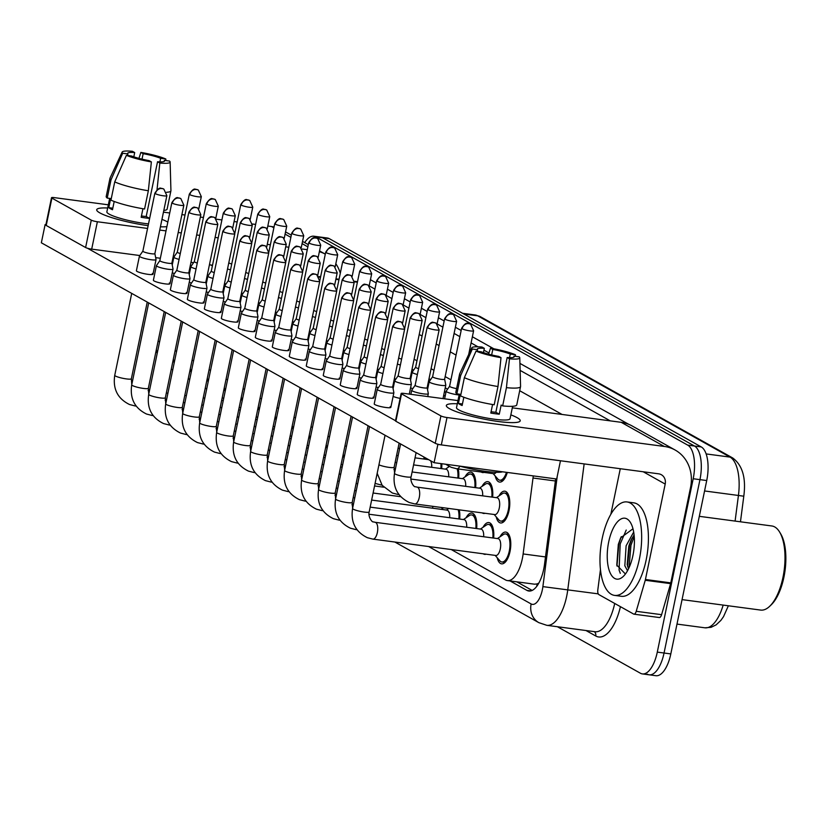 <?xml version="1.0" encoding="UTF-8"?>
<svg xmlns="http://www.w3.org/2000/svg" width="827" height="827" viewBox="0 0 827 827"><rect width="100%" height="100%" fill="white"/><g stroke="black" fill="none" stroke-linecap="round" stroke-linejoin="round"><path stroke-width="1.24" d="M424.799 457.496A16.023 6.823 97.6 0 1 424.675 459.13M441.804 463.72A16.023 6.823 97.6 0 1 441.659 468.64M448.048 467.389A16.023 6.823 97.6 0 1 448.741 466.19M458.261 468.961A16.023 6.823 97.6 0 1 458.644 478.151M465.032 476.9A16.023 6.823 97.6 0 1 470.842 472.165A16.023 6.823 97.6 0 1 475.639 487.661M482.017 486.41A16.023 6.823 97.6 0 1 487.827 481.676A16.023 6.823 97.6 0 1 492.623 497.172M499.012 495.921A16.023 6.823 97.6 0 1 504.811 491.186A16.023 6.823 97.6 0 1 509.018 510.61A16.023 6.823 97.6 0 1 500.583 522.964A16.023 6.823 97.6 0 1 496.221 516.875M442.807 507.664A16.023 6.823 97.6 0 1 442.672 509.535M459.274 509.856A16.023 6.823 97.6 0 1 459.657 519.046M466.046 517.795A16.023 6.823 97.6 0 1 471.845 513.06A16.023 6.823 97.6 0 1 476.652 528.556M483.03 527.306A16.023 6.823 97.6 0 1 488.84 522.571A16.023 6.823 97.6 0 1 493.636 538.067M500.015 536.816A16.023 6.823 97.6 0 1 505.824 532.081A16.023 6.823 97.6 0 1 510.021 551.506A16.023 6.823 97.6 0 1 501.596 563.849A16.023 6.823 97.6 0 1 497.234 557.77M538.915 582.963A28.283 12.043 97.6 0 1 536.94 583.945L537.136 584.058A9.428 4.011 -82.4 0 0 538.16 584.286M445.918 392.422L444.461 391.605M428.934 382.911L428.231 382.519M411.939 373.401L411.246 373.008M451.232 549.542L505.504 579.923A28.283 12.043 -82.4 0 0 507.437 580.585L534.531 584.193L536.94 583.945M507.437 580.585A28.283 12.043 -82.4 0 0 523.129 553.945L533.012 478.006A28.283 12.043 -82.4 0 0 533.25 475.887M484.043 472.393A16.023 6.823 97.6 0 1 482.586 472.558A16.023 6.823 97.6 0 1 481.221 472.021M507.323 472.444A16.023 6.823 97.6 0 1 499.57 482.069A16.023 6.823 97.6 0 1 495.208 475.98M485.056 513.288A16.023 6.823 97.6 0 1 483.599 513.453A16.023 6.823 97.6 0 1 482.234 512.905M486.069 554.183A16.023 6.823 97.6 0 1 484.612 554.338A16.023 6.823 97.6 0 1 483.237 553.801M304.729 242.631A28.283 12.043 97.6 0 1 313.846 236.212L320.618 237.111A28.283 12.043 97.6 0 1 322.551 237.762L694.484 446.022A28.283 12.043 97.6 0 1 699.952 479.639L664.05 653.02A28.283 12.043 97.6 0 1 649.174 674.811L655.935 675.711A28.283 12.043 97.6 0 0 670.811 653.919L706.723 480.539A28.283 12.043 97.6 0 0 701.244 446.921L329.311 238.672A28.283 12.043 97.6 0 0 327.378 238.011L320.618 237.111A28.283 12.043 97.6 0 1 322.551 237.762L694.484 446.022A28.283 12.043 97.6 0 1 699.952 479.639L664.05 653.02A28.283 12.043 97.6 0 1 649.174 674.811A28.283 12.043 97.6 0 1 647.231 674.16M313.846 236.212A28.283 12.043 97.6 0 1 315.79 236.863L687.713 445.122A28.283 12.043 97.6 0 1 693.191 478.74L657.289 652.121A28.283 12.043 97.6 0 1 642.414 673.912A28.283 12.043 97.6 0 1 640.47 673.261L557.377 626.721M510.032 580.926L526.892 590.375A28.283 12.043 -82.4 0 0 528.825 591.026A28.283 12.043 -82.4 0 0 544.517 564.386L555.641 478.874M447.583 389.145L445.236 387.832M430.598 379.624L429.017 378.745M413.614 370.114L412.032 369.235M532.154 590.437L516.792 581.826M151.072 259.73A8.487 1.282 11.7 0 0 156.034 259.585A8.487 1.282 11.7 0 0 156.034 259.492L154.866 253.6A6.13 0.92 11.7 0 1 154.866 253.631A6.13 0.92 11.7 0 1 151.279 253.734A6.13 0.92 11.7 0 1 143.371 251.656A6.13 0.92 11.7 0 1 142.864 251.139A6.13 0.92 11.7 0 1 142.885 251.088L139.453 256.06A8.487 1.282 11.7 0 0 139.422 256.143A8.487 1.282 11.7 0 0 140.125 256.846A8.487 1.282 11.7 0 0 151.072 259.73M177.35 252.049A6.13 0.92 11.7 0 0 177.319 252.101A6.13 0.92 11.7 0 0 177.826 252.617A6.13 0.92 11.7 0 0 180.286 253.548M189.321 194.159C194.945 185.651 195.865 190.613 196.288 189.352L198.315 190.055A6.13 5.469 -60.8 0 0 196.547 189.466A6.13 5.469 119.2 0 0 189.828 194.665A6.13 0.92 11.7 0 1 189.321 194.159L177.319 252.101L173.918 257.021A8.487 1.282 11.7 0 0 173.877 257.104A8.487 1.282 11.7 0 0 179.066 259.399M228.81 262.728A6.13 0.92 11.7 0 0 229.275 263.089A6.13 0.92 11.7 0 0 231.725 264.02M227.518 268.94A8.487 1.282 11.7 0 0 230.516 269.871M168.067 269.24A8.487 1.282 11.7 0 0 173.029 269.095A8.487 1.282 11.7 0 0 173.029 269.013L171.861 263.11A6.13 0.92 11.7 0 1 171.851 263.141A6.13 0.92 11.7 0 1 168.263 263.244A6.13 0.92 11.7 0 1 160.355 261.167A6.13 0.92 11.7 0 1 159.849 260.65A6.13 0.92 11.7 0 1 159.88 260.598L156.448 265.57A8.487 1.282 11.7 0 0 156.406 265.653A8.487 1.282 11.7 0 0 157.109 266.356A8.487 1.282 11.7 0 0 168.067 269.24M176.844 270.14L173.432 275.091A8.487 1.282 11.7 0 0 173.401 275.164A8.487 1.282 11.7 0 0 174.094 275.867A8.487 1.282 11.7 0 0 185.052 278.761A8.487 1.282 11.7 0 0 190.014 278.606A8.487 1.282 11.7 0 0 190.014 278.523L188.845 272.621M176.864 270.109A6.13 0.92 11.7 0 0 176.844 270.171A6.13 0.92 11.7 0 0 177.34 270.677A6.13 0.92 11.7 0 0 185.258 272.765A6.13 0.92 11.7 0 0 188.835 272.652A6.13 0.92 11.7 0 0 188.835 272.59M202.036 288.272A8.487 1.282 11.7 0 0 206.998 288.116A8.487 1.282 11.7 0 0 206.998 288.034L205.83 282.131A6.13 0.92 11.7 0 1 205.83 282.162A6.13 0.92 11.7 0 1 202.243 282.276A6.13 0.92 11.7 0 1 194.335 280.188A6.13 0.92 11.7 0 1 193.828 279.681A6.13 0.92 11.7 0 1 193.849 279.619L190.417 284.602A8.487 1.282 11.7 0 0 190.386 284.674A8.487 1.282 11.7 0 0 191.089 285.387A8.487 1.282 11.7 0 0 202.036 288.272M219.021 297.782A8.487 1.282 11.7 0 0 223.993 297.627A8.487 1.282 11.7 0 0 223.993 297.544L222.825 291.642A6.13 0.92 11.7 0 1 222.814 291.673A6.13 0.92 11.7 0 1 219.227 291.786A6.13 0.92 11.7 0 1 211.319 289.698A6.13 0.92 11.7 0 1 210.813 289.192A6.13 0.92 11.7 0 1 210.844 289.14L207.401 294.112A8.487 1.282 11.7 0 0 207.37 294.185A8.487 1.282 11.7 0 0 208.073 294.898A8.487 1.282 11.7 0 0 219.021 297.782M194.335 261.559A6.13 0.92 11.7 0 0 194.314 261.611A6.13 0.92 11.7 0 0 194.81 262.128A6.13 0.92 11.7 0 0 197.271 263.058M206.305 203.669C211.939 195.172 212.849 200.134 213.273 198.862L215.299 199.565A6.13 5.469 -60.8 0 0 213.542 198.976A6.13 5.469 119.2 0 0 206.812 204.176A6.13 0.92 11.7 0 1 206.305 203.669L194.314 261.611L190.903 266.532A8.487 1.282 11.7 0 0 190.872 266.614A8.487 1.282 11.7 0 0 196.061 268.909M211.319 271.07A6.13 0.92 11.7 0 0 211.298 271.122A6.13 0.92 11.7 0 0 211.805 271.638A6.13 0.92 11.7 0 0 214.255 272.569M223.3 213.18C228.924 204.682 229.844 209.644 230.268 208.373L232.294 209.076A6.13 5.469 -60.8 0 0 230.526 208.487A6.13 5.469 119.2 0 0 223.807 213.697A6.13 0.92 11.7 0 1 223.3 213.18L211.298 271.122L207.887 276.053A8.487 1.282 11.7 0 0 207.856 276.125A8.487 1.282 11.7 0 0 213.046 278.42M228.314 280.58A6.13 0.92 11.7 0 0 228.283 280.642A6.13 0.92 11.7 0 0 228.79 281.149A6.13 0.92 11.7 0 0 231.24 282.079M228.293 280.611L224.882 285.563A8.487 1.282 11.7 0 0 224.841 285.635A8.487 1.282 11.7 0 0 230.03 287.941M245.795 272.238A6.13 0.92 11.7 0 0 246.26 272.6A6.13 0.92 11.7 0 0 248.72 273.53M244.513 278.451A8.487 1.282 11.7 0 0 247.5 279.381M262.79 281.749A6.13 0.92 11.7 0 0 263.244 282.11A6.13 0.92 11.7 0 0 265.705 283.041M261.497 287.961A8.487 1.282 11.7 0 0 264.485 288.902M279.774 291.259A6.13 0.92 11.7 0 0 280.239 291.621A6.13 0.92 11.7 0 0 282.689 292.551M278.482 297.482A8.487 1.282 11.7 0 0 281.48 298.413M296.759 300.78A6.13 0.92 11.7 0 0 297.224 301.131A6.13 0.92 11.7 0 0 299.674 302.062M295.477 306.993A8.487 1.282 11.7 0 0 298.464 307.923M99.829 212.88A37.711 5.686 -168.3 0 1 97.731 211.485A37.711 5.686 -168.3 0 1 107.675 208.001A37.711 5.686 -168.3 0 0 96.728 209.738A37.711 5.686 -168.3 0 0 99.829 212.88A37.711 5.686 -168.3 0 0 148.147 225.657A37.711 5.686 -168.3 0 1 99.829 212.88M161.958 219.372A37.711 5.686 -168.3 0 1 167.468 221.884A37.711 5.686 -168.3 0 1 167.84 222.091A37.711 5.686 -168.3 0 0 167.468 221.884A37.711 5.686 -168.3 0 0 161.958 219.372M274.057 226.98A37.711 33.638 119.2 0 0 271.566 226.536L267.803 226.04M340.3 273.251A37.711 33.638 119.2 0 0 335.834 263.741M319.532 250.912L325.3 254.147A37.711 33.638 119.2 0 0 319.367 251.677M166.899 226.639A37.711 5.686 -168.3 0 1 160.417 226.794A37.711 5.686 -168.3 0 0 166.899 226.639M255.626 224.417L252.411 223.993M237.184 221.967L234.082 221.553M221.905 219.93L216.684 219.238M203.452 217.48L200.351 217.067M185 215.02L181.899 214.606M169.721 212.984L163.457 212.157M108.337 204.817L54.262 197.622A4.714 0.713 11.7 0 0 51.512 197.705A4.714 0.713 11.7 0 0 51.894 198.098L46.229 225.471A4.714 0.713 -168.3 0 1 45.836 225.078L51.512 197.705M91.28 220.147A4.714 0.713 11.7 0 0 97.369 221.75L91.694 249.134A4.714 0.713 -168.3 0 1 85.615 247.531L91.28 220.147L51.894 198.098M307.262 249.692L302.32 249.03M288.819 247.232L285.718 246.818M270.367 244.782L267.266 244.368M218.194 237.835L215.092 237.421M199.741 235.375L196.64 234.971M181.299 232.925L178.198 232.511M166.02 230.888L159.745 230.061M147.568 228.438L97.369 221.75M85.615 247.531L46.229 225.471M91.694 249.134L139.825 255.533M155.672 257.642L160.345 258.262M172.523 259.885L173.288 259.988M190.975 262.345L193.559 262.686M209.427 264.795L212.518 265.209M449.464 408.652A37.711 5.686 -168.3 0 1 447.366 407.256A37.711 5.686 -168.3 0 1 457.31 403.772A37.711 5.686 -168.3 0 0 446.363 405.509A37.711 5.686 -168.3 0 0 449.464 408.652A37.711 5.686 -168.3 0 0 485.408 419.382A37.711 5.686 -168.3 0 0 518.591 422.008A37.711 5.686 -168.3 0 0 517.102 417.656A37.711 5.686 -168.3 0 1 520.204 420.809A37.711 5.686 -168.3 0 1 490.308 420.281A37.711 5.686 -168.3 0 1 449.464 408.652M510.848 414.865A37.711 5.686 -168.3 0 1 517.102 417.656A37.711 5.686 -168.3 0 0 510.848 414.865M645.246 580.265A4.714 2.005 -82.4 0 0 645.432 579.489L670.8 582.87A4.714 2.005 97.6 0 1 670.604 583.645L645.246 580.265L636.221 611.308A4.714 2.005 -82.4 0 1 633.937 614.161A4.714 2.005 -82.4 0 1 633.616 614.048L598.872 594.592A4.714 2.005 -82.4 0 1 597.828 589.806L600.454 569.545M670.8 582.87L690.555 487.454A37.711 33.638 119.2 0 0 675.163 450.043A37.711 33.638 119.2 0 0 664.298 446.446L447.004 417.532L441.329 444.905L658.633 473.819A9.428 8.415 -60.8 0 1 661.342 474.719A9.428 8.415 -60.8 0 1 665.197 484.074L645.432 579.489M670.604 583.645L661.59 614.678A4.714 2.005 97.6 0 1 659.305 617.531A4.714 2.005 97.6 0 1 658.974 617.428M675.163 450.043L632.066 425.915A37.711 33.638 119.2 0 0 621.201 422.318L512.306 407.825M457.972 400.588L403.896 393.394A4.714 0.713 11.7 0 0 401.147 393.476A4.714 0.713 11.7 0 0 401.529 393.869L395.864 421.243A4.714 0.713 -168.3 0 1 395.471 420.85L401.147 393.476M441.329 444.905A4.714 0.713 -168.3 0 1 435.25 443.303L440.915 415.919L401.529 393.869M440.915 415.919A4.714 0.713 11.7 0 0 447.004 417.532M435.25 443.303L395.864 421.243M620.281 468.723L610.843 514.291M639.395 559.073A47.139 20.065 97.6 0 1 614.595 595.399A47.139 20.065 97.6 0 1 602.242 538.274A47.139 20.065 97.6 0 1 627.031 501.948A47.139 20.065 97.6 0 1 639.395 559.073M627.031 501.948L633.802 502.847A47.139 20.065 97.6 0 1 646.156 559.972A47.139 20.065 97.6 0 1 621.366 596.298L614.595 595.399M699.311 516.327L771.839 525.972A42.425 18.06 97.6 0 1 779.613 532.04A42.425 18.06 97.6 0 1 782.962 577.391A42.425 18.06 97.6 0 1 769.73 606.253A42.425 18.06 97.6 0 1 760.654 610.078L682.058 599.616M779.613 532.04L780.709 533.87A40.533 17.264 97.6 0 1 783.913 577.194A40.533 17.264 97.6 0 1 771.271 604.775L769.73 606.253M634.082 534.955L631.022 540.145L628.799 546.151L627.197 564.634L628.489 568.904M633.678 532.061L626.111 545.789L624.83 565.771L627.528 570.744M632.975 528.773L620.684 537.85L618.307 544.414L616.787 565.089L625.419 574M608.703 541.892A30.733 13.087 97.6 0 1 630.505 522.602A30.733 13.087 97.6 0 1 632.934 555.455A30.733 13.087 97.6 0 1 623.341 576.367A30.733 13.087 97.6 0 1 609.944 572.387A30.733 13.087 97.6 0 1 608.703 541.892M634.216 536.341L630.939 545.344L629.047 567.715M626.215 530.055L620.209 543.918L619.072 570.041L620.281 573.328M631.818 538.553L629.605 545.169L627.559 566.33M621.273 536.64L618.865 543.732L616.952 566.019M390.148 406.636A8.487 1.282 -168.3 0 1 390.84 407.349A8.487 1.282 -168.3 0 1 384.11 407.225A8.487 1.282 -168.3 0 1 374.92 404.61A8.487 1.282 -168.3 0 1 374.228 403.907L377.246 389.31A8.487 1.282 11.7 0 0 377.949 390.013A8.487 1.282 11.7 0 0 388.897 392.897A8.487 1.282 11.7 0 0 393.869 392.742A8.487 1.282 11.7 0 0 393.869 392.66L392.701 386.767M373.153 397.125A8.487 1.282 -168.3 0 1 373.856 397.839A8.487 1.282 -168.3 0 1 367.126 397.715A8.487 1.282 -168.3 0 1 357.936 395.099A8.487 1.282 -168.3 0 1 357.233 394.396L360.262 379.789A8.487 1.282 11.7 0 0 360.954 380.503A8.487 1.282 11.7 0 0 371.912 383.387A8.487 1.282 11.7 0 0 376.874 383.232A8.487 1.282 11.7 0 0 376.874 383.149L375.706 377.257A6.13 0.92 11.7 0 0 375.706 377.226M356.168 387.615A8.487 1.282 -168.3 0 1 356.861 388.328A8.487 1.282 -168.3 0 1 350.141 388.204A8.487 1.282 -168.3 0 1 340.951 385.589A8.487 1.282 -168.3 0 1 340.248 384.886L343.277 370.279A8.487 1.282 11.7 0 0 343.97 370.992A8.487 1.282 11.7 0 0 354.928 373.876A8.487 1.282 11.7 0 0 359.89 373.721A8.487 1.282 11.7 0 0 359.89 373.639L358.722 367.746A6.13 0.92 11.7 0 0 358.711 367.715M339.184 378.104A8.487 1.282 -168.3 0 1 339.876 378.807A8.487 1.282 -168.3 0 1 333.147 378.694A8.487 1.282 -168.3 0 1 323.957 376.078A8.487 1.282 -168.3 0 1 323.264 375.375L326.283 360.768A8.487 1.282 11.7 0 0 326.985 361.482A8.487 1.282 11.7 0 0 337.933 364.366A8.487 1.282 11.7 0 0 342.905 364.211A8.487 1.282 11.7 0 0 342.905 364.128L341.737 358.225M322.189 368.594A8.487 1.282 -168.3 0 1 322.892 369.297A8.487 1.282 -168.3 0 1 316.162 369.183A8.487 1.282 -168.3 0 1 306.972 366.568A8.487 1.282 -168.3 0 1 306.279 365.854L309.298 351.258A8.487 1.282 11.7 0 0 310.001 351.971A8.487 1.282 11.7 0 0 320.948 354.855A8.487 1.282 11.7 0 0 325.91 354.7A8.487 1.282 11.7 0 0 325.91 354.618L324.742 348.715A6.13 0.92 11.7 0 0 324.742 348.684M305.204 359.083A8.487 1.282 -168.3 0 1 305.907 359.786A8.487 1.282 -168.3 0 1 299.178 359.673A8.487 1.282 -168.3 0 1 289.988 357.057A8.487 1.282 -168.3 0 1 289.285 356.344L292.313 341.747A8.487 1.282 11.7 0 0 293.006 342.45A8.487 1.282 11.7 0 0 303.964 345.345A8.487 1.282 11.7 0 0 308.926 345.19A8.487 1.282 11.7 0 0 308.926 345.107L307.758 339.204A6.13 0.92 11.7 0 0 307.758 339.173M288.22 349.573A8.487 1.282 -168.3 0 1 288.912 350.276A8.487 1.282 -168.3 0 1 282.193 350.162A8.487 1.282 -168.3 0 1 273.003 347.547A8.487 1.282 -168.3 0 1 272.3 346.833L275.319 332.237A8.487 1.282 11.7 0 0 276.022 332.94A8.487 1.282 11.7 0 0 286.979 335.824A8.487 1.282 11.7 0 0 291.941 335.679A8.487 1.282 11.7 0 0 291.941 335.597L290.773 329.694M271.225 340.052A8.487 1.282 -168.3 0 1 271.928 340.765A8.487 1.282 -168.3 0 1 265.198 340.652A8.487 1.282 -168.3 0 1 256.008 338.036A8.487 1.282 -168.3 0 1 255.316 337.323L258.334 322.726A8.487 1.282 11.7 0 0 259.037 323.429A8.487 1.282 11.7 0 0 269.984 326.314A8.487 1.282 11.7 0 0 274.946 326.169A8.487 1.282 11.7 0 0 274.946 326.076L273.789 320.183A6.13 0.92 11.7 0 0 273.778 320.152M254.24 330.542A8.487 1.282 -168.3 0 1 254.943 331.255A8.487 1.282 -168.3 0 1 248.214 331.131A8.487 1.282 -168.3 0 1 239.024 328.515A8.487 1.282 -168.3 0 1 238.321 327.812L241.35 313.216A8.487 1.282 11.7 0 0 242.042 313.919A8.487 1.282 11.7 0 0 253 316.803A8.487 1.282 11.7 0 0 257.962 316.648A8.487 1.282 11.7 0 0 257.962 316.565L256.794 310.673A6.13 0.92 11.7 0 0 256.794 310.642M237.256 321.031A8.487 1.282 -168.3 0 1 237.949 321.744A8.487 1.282 -168.3 0 1 231.229 321.62A8.487 1.282 -168.3 0 1 222.039 319.005A8.487 1.282 -168.3 0 1 221.336 318.302L224.365 303.695A8.487 1.282 11.7 0 0 225.058 304.408A8.487 1.282 11.7 0 0 236.015 307.293A8.487 1.282 11.7 0 0 240.977 307.137A8.487 1.282 11.7 0 0 240.977 307.055L239.809 301.162M220.271 311.521A8.487 1.282 -168.3 0 1 220.964 312.224A8.487 1.282 -168.3 0 1 214.234 312.11A8.487 1.282 -168.3 0 1 205.044 309.494A8.487 1.282 -168.3 0 1 204.352 308.791L207.37 294.185M203.277 302.01A8.487 1.282 -168.3 0 1 203.98 302.713A8.487 1.282 -168.3 0 1 197.25 302.599A8.487 1.282 -168.3 0 1 188.06 299.984A8.487 1.282 -168.3 0 1 187.357 299.271L190.386 284.674M186.292 292.5A8.487 1.282 -168.3 0 1 186.995 293.203A8.487 1.282 -168.3 0 1 180.265 293.089A8.487 1.282 -168.3 0 1 171.075 290.473A8.487 1.282 -168.3 0 1 170.372 289.76L173.401 275.164M169.308 282.989A8.487 1.282 -168.3 0 1 170 283.692A8.487 1.282 -168.3 0 1 163.281 283.578A8.487 1.282 -168.3 0 1 154.08 280.963A8.487 1.282 -168.3 0 1 153.388 280.25L156.406 265.653M152.313 273.468A8.487 1.282 -168.3 0 1 153.016 274.182A8.487 1.282 -168.3 0 1 146.286 274.068A8.487 1.282 -168.3 0 1 137.096 271.452A8.487 1.282 -168.3 0 1 136.403 270.739L139.422 256.143M434.082 462.696L437.865 444.44L560.468 460.763L556.685 479.009L434.082 462.696L41.35 242.787L45.134 224.53L45.93 224.644M437.865 444.44L437.07 443.996M395.502 420.716L87.435 248.224M45.867 224.944L45.134 224.53M210.833 264.981L212.384 265.86M410.471 376.771L411.164 377.164M427.456 386.281L428.148 386.674M443.675 395.368L445.143 396.185M174.487 273.551A8.487 1.282 -168.3 0 1 172.264 272.755M191.471 283.072A8.487 1.282 -168.3 0 1 189.259 282.265M208.466 292.582A8.487 1.282 -168.3 0 1 206.243 291.776M225.451 302.093A8.487 1.282 -168.3 0 1 223.228 301.286M242.435 311.603A8.487 1.282 -168.3 0 1 240.223 310.807M225.936 284.023A8.487 1.282 -168.3 0 1 224.499 283.547M242.921 293.544A8.487 1.282 -168.3 0 1 241.484 293.058M259.905 303.054A8.487 1.282 -168.3 0 1 258.479 302.568M276.9 312.565A8.487 1.282 -168.3 0 1 275.463 312.079M293.885 322.075A8.487 1.282 -168.3 0 1 292.448 321.589M259.43 321.114A8.487 1.282 -168.3 0 1 257.207 320.318M276.414 330.624A8.487 1.282 -168.3 0 1 274.192 329.828M293.399 340.135A8.487 1.282 -168.3 0 1 291.176 339.339M310.383 349.656A8.487 1.282 -168.3 0 1 308.171 348.849M327.378 359.166A8.487 1.282 -168.3 0 1 325.156 358.36M344.363 368.677A8.487 1.282 -168.3 0 1 342.14 367.87M361.347 378.187A8.487 1.282 -168.3 0 1 359.135 377.391M378.342 387.698A8.487 1.282 -168.3 0 1 376.12 386.902M400.123 398.407A8.487 1.282 -168.3 0 1 393.104 396.412M310.869 331.586A8.487 1.282 -168.3 0 1 309.432 331.1M327.864 341.096A8.487 1.282 -168.3 0 1 326.427 340.61M344.849 350.607A8.487 1.282 -168.3 0 1 343.412 350.131M361.833 360.127A8.487 1.282 -168.3 0 1 360.396 359.642M378.818 369.638A8.487 1.282 -168.3 0 1 377.391 369.152M395.813 379.148A8.487 1.282 -168.3 0 1 394.376 378.663M412.797 388.659A8.487 1.282 -168.3 0 1 410.574 387.863M127.575 155.476L127.885 153.936A18.856 2.843 -168.3 0 1 127.658 153.336A18.856 2.843 -168.3 0 1 134.698 152.561L133.819 156.83M142.017 159.156L143.154 153.688A18.856 2.843 -168.3 0 1 160.634 158.298L159.9 161.875M114.198 201.478L112.493 209.738A27.343 4.125 -168.3 0 1 110.26 208.642A27.343 4.125 -168.3 0 1 108.771 207.649L110.663 198.532L107.231 198.077A31.106 4.693 -168.3 0 1 106.207 196.475L109.991 178.229A31.106 4.693 -168.3 0 1 110.043 178.063L122.158 152.065A24.51 3.701 -168.3 0 1 132.413 151.289L134.698 152.561M148.509 223.89A27.343 4.125 -168.3 0 1 109.133 214.121A27.343 4.125 -168.3 0 1 106.879 211.836L109.66 198.397M142.937 208.735L141.169 217.294A27.343 4.125 -168.3 0 0 149.625 218.411L151.527 209.303M164.128 161.441L164.356 160.376L169.556 161.069A24.51 3.701 -168.3 0 1 170.135 161.999L170.931 190.675A31.106 4.693 -168.3 0 1 170.91 190.841L167.137 209.097A31.106 4.693 -168.3 0 1 163.808 210.451M144.57 209.004A31.106 4.693 -168.3 0 1 110.952 200.155L114.726 181.899L126.407 155.331L131.607 156.014A18.856 2.843 -168.3 0 0 149.087 160.624L151.372 161.906L148.343 190.758L144.57 209.004M170.91 190.841A31.106 4.693 -168.3 0 1 166.599 192.278M148.343 190.758A31.106 4.693 -168.3 0 1 114.726 181.899M165.855 160.572L165.834 158.991L160.634 158.298M143.154 153.688L140.869 152.416L138.946 158.381M140.869 152.416A24.51 3.701 -168.3 0 1 165.834 158.991M170.135 161.999A24.51 3.701 -168.3 0 1 159.828 163.033L157.543 161.751L146.203 216.498A18.856 2.843 11.7 0 1 141.448 215.961M157.037 189.652L159.828 163.033M151.372 161.906A24.51 3.701 -168.3 0 1 126.407 155.331M164.356 160.376A18.856 2.843 -168.3 0 1 164.583 160.976A18.856 2.843 -168.3 0 1 157.543 161.751M127.885 153.936L122.685 153.243L111.014 179.821L107.231 198.077M111.014 179.821A31.106 4.693 -168.3 0 1 109.991 178.229M122.685 153.243A24.51 3.701 -168.3 0 1 122.158 152.065M112.803 208.187L108.771 207.649M149.625 218.411L146.203 216.498M477.21 351.258L477.53 349.707A18.856 2.843 -168.3 0 1 477.293 349.108A18.856 2.843 -168.3 0 1 484.333 348.343L483.454 352.612M491.651 354.928L492.789 349.459A18.856 2.843 -168.3 0 1 510.269 354.07L509.535 357.646M463.833 397.249L462.128 405.509A27.343 4.125 -168.3 0 1 459.895 404.424A27.343 4.125 -168.3 0 1 458.406 403.431L460.298 394.303L456.866 393.848A31.106 4.693 -168.3 0 1 455.842 392.246L459.626 374A31.106 4.693 -168.3 0 1 459.678 373.835L471.793 347.836A24.51 3.701 -168.3 0 1 482.048 347.061L484.333 348.343M512.626 406.295L510.052 418.7A27.343 4.125 -168.3 0 1 488.375 418.317A27.343 4.125 -168.3 0 1 458.768 409.892A27.343 4.125 -168.3 0 1 456.514 407.618L459.295 394.169M492.572 404.517L490.804 413.066A27.343 4.125 -168.3 0 0 499.26 414.193L501.152 405.065L502.651 405.902L506.434 387.656L509.463 358.804L507.178 357.522L495.838 412.27A18.856 2.843 11.7 0 1 491.083 411.732M502.599 471.814A32.046 4.838 -168.3 0 1 459.533 466.077M513.763 357.212L513.991 356.148L519.191 356.84A24.51 3.701 -168.3 0 1 519.769 357.771L520.565 386.447A31.106 4.693 -168.3 0 1 520.545 386.612L516.772 404.868A31.106 4.693 -168.3 0 1 502.651 405.902M494.205 404.775A31.106 4.693 -168.3 0 1 460.587 395.926L464.36 377.681L476.042 351.103L481.242 351.795A18.856 2.843 -168.3 0 0 498.722 356.396L501.007 357.678L497.978 386.529L494.205 404.775M520.545 386.612A31.106 4.693 -168.3 0 1 506.434 387.656M497.978 386.529A31.106 4.693 -168.3 0 1 464.36 377.681M515.49 356.354L515.469 354.762L510.269 354.07M492.789 349.459L490.504 348.188L488.581 354.152M490.504 348.188A24.51 3.701 -168.3 0 1 515.469 354.762M519.769 357.771A24.51 3.701 -168.3 0 1 509.463 358.804M501.007 357.678A24.51 3.701 -168.3 0 1 476.042 351.103M513.991 356.148A18.856 2.843 -168.3 0 1 514.218 356.757A18.856 2.843 -168.3 0 1 507.178 357.522M477.53 349.707L472.331 349.015L460.649 375.592L456.866 393.848M460.649 375.592A31.106 4.693 -168.3 0 1 459.626 374M472.331 349.015A24.51 3.701 -168.3 0 1 471.793 347.836M462.438 403.969L458.406 403.431M499.26 414.193L495.838 412.27M245.299 290.091A6.13 0.92 11.7 0 0 245.278 290.153A6.13 0.92 11.7 0 0 245.774 290.659A6.13 0.92 11.7 0 0 248.234 291.59M245.278 290.122L241.866 295.074A8.487 1.282 11.7 0 0 241.835 295.146A8.487 1.282 11.7 0 0 247.015 297.451M227.828 298.65A6.13 0.92 11.7 0 0 227.797 298.702A6.13 0.92 11.7 0 0 228.304 299.209A6.13 0.92 11.7 0 0 236.222 301.297A6.13 0.92 11.7 0 0 239.799 301.183A6.13 0.92 11.7 0 0 239.799 301.131M227.807 298.671L224.396 303.623A8.487 1.282 11.7 0 0 224.365 303.695M241.35 313.216A8.487 1.282 11.7 0 1 241.381 313.133L244.792 308.182A6.13 0.92 11.7 0 0 244.792 308.213A6.13 0.92 11.7 0 0 245.299 308.729A6.13 0.92 11.7 0 0 253.207 310.807A6.13 0.92 11.7 0 0 256.794 310.704L268.785 252.752L265.787 246.167A6.13 5.469 -60.8 0 0 264.02 245.578A6.13 5.469 119.2 0 0 257.29 250.777A6.13 0.92 11.7 0 0 263.937 252.669A6.13 0.92 11.7 0 0 268.785 252.752M258.334 322.726A8.487 1.282 11.7 0 1 258.365 322.644L261.787 317.692A6.13 0.92 11.7 0 0 261.777 317.723A6.13 0.92 11.7 0 0 262.283 318.24A6.13 0.92 11.7 0 0 270.191 320.318A6.13 0.92 11.7 0 0 273.778 320.214L285.78 262.262L282.772 255.677A6.13 5.469 -60.8 0 0 281.004 255.088A6.13 5.469 119.2 0 0 274.285 260.288A6.13 0.92 11.7 0 0 280.922 262.18A6.13 0.92 11.7 0 0 285.78 262.262M278.792 327.182A6.13 0.92 11.7 0 0 278.761 327.234A6.13 0.92 11.7 0 0 279.268 327.75A6.13 0.92 11.7 0 0 287.176 329.828A6.13 0.92 11.7 0 0 290.763 329.725A6.13 0.92 11.7 0 0 290.763 329.663M290.763 269.292C296.386 260.794 297.307 265.756 297.73 264.485L299.756 265.188A6.13 5.469 -60.8 0 0 297.989 264.599A6.13 5.469 119.2 0 0 291.269 269.798A6.13 0.92 11.7 0 1 290.763 269.292L278.761 327.234L275.36 332.154A8.487 1.282 11.7 0 0 275.319 332.237M257.176 312.596L258.82 304.656A8.487 1.282 11.7 0 1 258.851 304.584L262.262 299.632A6.13 0.92 11.7 0 0 262.262 299.663A6.13 0.92 11.7 0 0 262.769 300.17A6.13 0.92 11.7 0 0 265.219 301.1M258.82 304.656A8.487 1.282 11.7 0 0 264.009 306.962M274.161 322.106L275.805 314.167A8.487 1.282 11.7 0 1 275.836 314.095L279.257 309.143A6.13 0.92 11.7 0 0 279.247 309.174A6.13 0.92 11.7 0 0 279.753 309.68A6.13 0.92 11.7 0 0 282.203 310.611M275.805 314.167A8.487 1.282 11.7 0 0 280.994 316.472M296.262 318.633A6.13 0.92 11.7 0 0 296.231 318.684A6.13 0.92 11.7 0 0 296.738 319.201A6.13 0.92 11.7 0 0 299.198 320.132M296.242 318.653L292.83 323.605A8.487 1.282 11.7 0 0 292.789 323.688A8.487 1.282 11.7 0 0 297.978 325.983M308.14 341.127L309.784 333.198A8.487 1.282 11.7 0 1 309.815 333.116L313.226 328.174A6.13 0.92 11.7 0 0 313.226 328.195A6.13 0.92 11.7 0 0 313.733 328.712A6.13 0.92 11.7 0 0 316.183 329.642M309.784 333.198A8.487 1.282 11.7 0 0 314.973 335.493M313.743 310.29A6.13 0.92 11.7 0 0 314.208 310.642A6.13 0.92 11.7 0 0 316.669 311.572M312.461 316.503A8.487 1.282 11.7 0 0 315.449 317.434M330.738 319.801A6.13 0.92 11.7 0 0 331.203 320.163A6.13 0.92 11.7 0 0 333.653 321.093M329.446 326.014A8.487 1.282 11.7 0 0 332.444 326.944M347.722 329.311A6.13 0.92 11.7 0 0 348.188 329.673A6.13 0.92 11.7 0 0 350.638 330.604M346.441 335.524A8.487 1.282 11.7 0 0 349.428 336.455M295.777 336.692A6.13 0.92 11.7 0 0 295.756 336.754A6.13 0.92 11.7 0 0 296.252 337.261A6.13 0.92 11.7 0 0 304.171 339.349A6.13 0.92 11.7 0 0 307.758 339.235L319.749 281.294L316.751 274.698A6.13 5.469 -60.8 0 0 314.984 274.119A6.13 5.469 119.2 0 0 308.254 279.319A6.13 0.92 11.7 0 0 314.891 281.201A6.13 0.92 11.7 0 0 319.749 281.294M308.254 279.319A6.13 0.92 11.7 0 1 307.747 278.802L295.756 336.754L292.344 341.675A8.487 1.282 11.7 0 0 292.313 341.747M312.761 346.203A6.13 0.92 11.7 0 0 312.74 346.265A6.13 0.92 11.7 0 0 313.247 346.771A6.13 0.92 11.7 0 0 321.155 348.86A6.13 0.92 11.7 0 0 324.742 348.746L336.744 290.804L333.736 284.209A6.13 5.469 -60.8 0 0 331.968 283.63A6.13 5.469 119.2 0 0 325.249 288.83A6.13 0.92 11.7 0 0 331.885 290.711A6.13 0.92 11.7 0 0 336.744 290.804M432.738 506.32A8.487 3.608 97.6 0 1 432.707 508.202M441.99 507.551A14.142 6.016 97.6 0 1 441.876 509.422M325.249 288.83A6.13 0.92 11.7 0 1 324.742 288.313L312.74 346.265L309.329 351.186A8.487 1.282 11.7 0 0 309.298 351.258M329.756 355.713A6.13 0.92 11.7 0 0 329.725 355.775A6.13 0.92 11.7 0 0 330.231 356.282A6.13 0.92 11.7 0 0 338.14 358.37A6.13 0.92 11.7 0 0 341.727 358.256A6.13 0.92 11.7 0 0 341.727 358.194M371.633 500.077L447.097 510.125A8.487 3.608 97.6 0 1 449.692 517.712M458.179 509.711A14.142 6.016 97.6 0 1 458.861 518.932M341.727 297.823C347.35 289.326 348.27 294.288 348.694 293.016L350.72 293.719A6.13 5.469 -60.8 0 0 348.953 293.14A6.13 5.469 119.2 0 0 342.233 298.34A6.13 0.92 11.7 0 1 341.727 297.823L329.725 355.775L326.324 360.696A8.487 1.282 11.7 0 0 326.283 360.768M346.74 365.234A6.13 0.92 11.7 0 0 346.72 365.286A6.13 0.92 11.7 0 0 347.216 365.792A6.13 0.92 11.7 0 0 355.134 367.881A6.13 0.92 11.7 0 0 358.711 367.767L370.713 309.825L367.705 303.24A6.13 5.469 -60.8 0 0 365.947 302.651A6.13 5.469 119.2 0 0 359.218 307.851A6.13 0.92 11.7 0 0 365.854 309.743A6.13 0.92 11.7 0 0 370.713 309.825M370.176 507.137L464.092 519.635A8.487 3.608 97.6 0 1 466.676 527.233M463.44 519.542L469.374 515.552A14.142 6.016 97.6 0 1 471.597 514.921A14.142 6.016 97.6 0 1 475.845 528.453M359.218 307.851A6.13 0.92 11.7 0 1 358.711 307.344L346.72 365.286L343.308 370.207A8.487 1.282 11.7 0 0 343.277 370.279M363.725 374.745A6.13 0.92 11.7 0 0 363.704 374.796A6.13 0.92 11.7 0 0 364.211 375.313A6.13 0.92 11.7 0 0 372.119 377.391A6.13 0.92 11.7 0 0 375.706 377.277L387.708 319.336L384.7 312.751A6.13 5.469 -60.8 0 0 382.932 312.161A6.13 5.469 119.2 0 0 376.202 317.361A6.13 0.92 11.7 0 0 382.849 319.253A6.13 0.92 11.7 0 0 387.708 319.336M368.945 514.218L481.076 529.146A8.487 3.608 97.6 0 1 483.671 536.744M480.425 529.063L486.359 525.062A14.142 6.016 97.6 0 1 488.592 524.442A14.142 6.016 97.6 0 1 492.84 537.963M376.202 317.361A6.13 0.92 11.7 0 1 375.706 316.855L363.704 374.796L360.293 379.717A8.487 1.282 11.7 0 0 360.262 379.789M374.858 522.282A8.487 3.608 97.6 0 1 375.127 522.292L498.061 538.656A8.487 3.608 97.6 0 1 500.294 548.942A8.487 3.608 97.6 0 1 495.828 555.475L372.884 539.111L367.395 537.705C355.476 531.875 350.534 522.126 352.571 508.481A8.487 1.282 11.7 0 0 353.263 509.194A8.487 1.282 11.7 0 0 353.491 509.308A8.487 1.282 11.7 0 0 362.712 511.851A8.487 1.282 11.7 0 0 369.183 511.923L385.062 435.24M497.409 538.573L503.343 534.573A14.142 6.016 97.6 0 1 505.576 533.953A14.142 6.016 97.6 0 1 509.287 551.092A14.142 6.016 97.6 0 1 501.844 561.988A14.142 6.016 97.6 0 1 499.859 560.799L495.177 555.393M380.709 384.255A6.13 0.92 11.7 0 0 380.689 384.307A6.13 0.92 11.7 0 0 381.195 384.824A6.13 0.92 11.7 0 0 389.103 386.902A6.13 0.92 11.7 0 0 392.691 386.798A6.13 0.92 11.7 0 0 392.691 386.736M392.691 326.365C398.314 317.857 399.234 322.819 399.658 321.558L401.684 322.261A6.13 5.469 -60.8 0 0 399.917 321.672A6.13 5.469 119.2 0 0 393.197 326.872A6.13 0.92 11.7 0 1 392.691 326.365L380.689 384.307L377.277 389.228A8.487 1.282 11.7 0 0 377.246 389.31M325.125 350.638L326.768 342.709A8.487 1.282 11.7 0 1 326.799 342.626L330.221 337.685A6.13 0.92 11.7 0 0 330.211 337.705A6.13 0.92 11.7 0 0 330.717 338.222A6.13 0.92 11.7 0 0 333.167 339.153M326.768 342.709A8.487 1.282 11.7 0 0 331.958 345.004M424.003 457.042A14.142 6.016 97.6 0 1 423.879 459.016M347.226 347.164A6.13 0.92 11.7 0 0 347.195 347.226A6.13 0.92 11.7 0 0 347.702 347.733A6.13 0.92 11.7 0 0 350.162 348.663M430.495 460.68A8.487 3.608 97.6 0 1 431.694 467.317M347.206 347.195L343.794 352.147A8.487 1.282 11.7 0 0 343.753 352.219A8.487 1.282 11.7 0 0 348.942 354.525M440.936 463.606A14.142 6.016 97.6 0 1 440.863 468.537M359.104 369.659L360.748 361.73A8.487 1.282 11.7 0 1 360.779 361.657L364.19 356.706A6.13 0.92 11.7 0 0 364.19 356.737A6.13 0.92 11.7 0 0 364.686 357.243A6.13 0.92 11.7 0 0 367.147 358.174M413.583 464.898L446.094 469.229A8.487 3.608 97.6 0 1 448.679 476.828M360.748 361.73A8.487 1.282 11.7 0 0 365.937 364.035M457.166 468.816A14.142 6.016 97.6 0 1 457.848 478.047M376.089 379.18L377.732 371.24A8.487 1.282 11.7 0 1 377.763 371.168L381.175 366.216A6.13 0.92 11.7 0 0 381.175 366.247A6.13 0.92 11.7 0 0 381.681 366.754A6.13 0.92 11.7 0 0 384.131 367.684M412.115 471.959L463.079 478.74A8.487 3.608 97.6 0 1 465.673 486.338M377.732 371.24A8.487 1.282 11.7 0 0 382.922 373.546M462.427 478.657L468.361 474.657A14.142 6.016 97.6 0 1 470.594 474.036A14.142 6.016 97.6 0 1 474.843 487.558M398.169 375.727L394.748 380.678A8.487 1.282 11.7 0 0 394.717 380.751A8.487 1.282 11.7 0 0 406.367 384.348A8.487 1.282 11.7 0 0 411.339 384.193A8.487 1.282 11.7 0 0 411.339 384.11L410.171 378.218M398.19 375.706A6.13 0.92 11.7 0 0 398.159 375.758A6.13 0.92 11.7 0 0 398.666 376.264A6.13 0.92 11.7 0 0 406.574 378.352A6.13 0.92 11.7 0 0 410.161 378.239A6.13 0.92 11.7 0 0 410.161 378.187M410.885 479.05L480.063 488.25A8.487 3.608 97.6 0 1 482.658 495.849M479.412 488.168L485.346 484.167A14.142 6.016 97.6 0 1 487.579 483.547A14.142 6.016 97.6 0 1 491.827 497.068M416.808 487.103A8.487 3.608 97.6 0 1 417.066 487.124L497.058 497.761A8.487 3.608 97.6 0 1 499.281 508.047A8.487 3.608 97.6 0 1 494.815 514.58L414.834 503.943L409.334 502.527C397.425 496.696 392.484 486.958 394.51 473.302A8.487 1.282 11.7 0 0 395.43 474.14A8.487 1.282 11.7 0 0 406.16 476.9A8.487 1.282 11.7 0 0 411.122 476.745L416.115 452.638M423.362 393.859A8.487 1.282 11.7 0 0 428.324 393.704A8.487 1.282 11.7 0 0 428.324 393.621L427.156 387.729A6.13 0.92 11.7 0 1 427.145 387.76A6.13 0.92 11.7 0 1 423.569 387.863A6.13 0.92 11.7 0 1 415.65 385.785A6.13 0.92 11.7 0 1 415.144 385.268A6.13 0.92 11.7 0 1 415.175 385.217L411.743 390.189A8.487 1.282 11.7 0 0 411.712 390.272A8.487 1.282 11.7 0 0 423.362 393.859M496.396 497.678L502.34 493.678A14.142 6.016 97.6 0 1 504.563 493.057A14.142 6.016 97.6 0 1 508.274 510.197A14.142 6.016 97.6 0 1 500.831 521.093A14.142 6.016 97.6 0 1 498.846 519.914L494.164 514.497M364.707 338.822A6.13 0.92 11.7 0 0 365.172 339.184A6.13 0.92 11.7 0 0 367.633 340.114M363.425 345.035A8.487 1.282 11.7 0 0 366.413 345.965M381.702 348.332A6.13 0.92 11.7 0 0 382.157 348.694A6.13 0.92 11.7 0 0 384.617 349.625M380.41 354.545A8.487 1.282 11.7 0 0 383.408 355.476M398.686 357.843A6.13 0.92 11.7 0 0 399.152 358.205A6.13 0.92 11.7 0 0 401.602 359.135M397.394 364.066A8.487 1.282 11.7 0 0 400.392 364.996M415.661 367.147A6.13 0.92 11.7 0 0 415.63 367.209A6.13 0.92 11.7 0 0 416.136 367.715A6.13 0.92 11.7 0 0 418.586 368.646M427.631 309.257C433.255 300.759 434.175 305.721 434.599 304.45L436.625 305.153A6.13 5.469 -60.8 0 0 434.857 304.574A6.13 5.469 119.2 0 0 428.138 309.774A6.13 0.92 11.7 0 1 427.631 309.257L415.63 367.209L412.228 372.129A8.487 1.282 11.7 0 0 412.187 372.202A8.487 1.282 11.7 0 0 417.377 374.507M432.645 376.667A6.13 0.92 11.7 0 0 432.624 376.719L429.213 381.64A8.487 1.282 11.7 0 0 429.182 381.712A8.487 1.282 11.7 0 0 440.832 385.31A8.487 1.282 11.7 0 0 445.794 385.155A8.487 1.282 11.7 0 0 445.794 385.072L444.626 379.18A6.13 0.92 11.7 0 0 444.616 379.148M445.122 319.284A6.13 0.92 11.7 0 1 444.616 318.777L432.624 376.719A6.13 0.92 11.7 0 0 433.121 377.226A6.13 0.92 11.7 0 0 441.039 379.314A6.13 0.92 11.7 0 0 444.616 379.2L456.618 321.258L453.609 314.673A6.13 5.469 -60.8 0 0 451.852 314.084A6.13 5.469 119.2 0 0 445.122 319.284A6.13 0.92 11.7 0 0 451.759 321.176A6.13 0.92 11.7 0 0 456.618 321.258M496.19 472.279A8.487 3.608 97.6 0 1 493.802 473.695L456.773 468.764L451.273 467.358L445.67 464.236M449.63 386.178A6.13 0.92 11.7 0 0 449.609 386.23L446.198 391.15A8.487 1.282 11.7 0 0 446.166 391.223A8.487 1.282 11.7 0 0 457.817 394.82A8.487 1.282 11.7 0 0 459.13 394.975M506.475 472.331A14.142 6.016 97.6 0 1 499.818 480.198A14.142 6.016 97.6 0 1 497.833 479.019L493.15 473.602M461.611 328.288C467.234 319.78 468.144 324.742 468.578 323.481L470.604 324.184A6.13 5.469 -60.8 0 0 468.837 323.595A6.13 5.469 119.2 0 0 462.107 328.795A6.13 0.92 11.7 0 1 461.611 328.288L449.609 386.23A6.13 0.92 11.7 0 0 450.115 386.747A6.13 0.92 11.7 0 0 456.597 388.607M537.136 584.058A28.283 25.234 119.2 0 0 536.744 586.364M555.372 480.983L533.012 478.006M545.489 556.922L523.129 553.945M463.823 313.981L477.737 315.831A9.428 8.415 -60.8 0 1 480.456 316.731L732.753 458.003A9.428 8.415 119.2 0 0 730.034 457.104L477.737 315.831A37.711 16.054 -82.4 0 0 475.153 314.963L480.456 316.731M732.753 458.003C742.512 465.291 746.192 478.027 743.793 496.21L738.428 495.466A37.711 16.054 -82.4 0 0 730.034 457.104L706.134 453.92M735.1 521.082L738.428 495.466L704.563 490.959M728.37 605.777L723.542 616.611L720.865 620.405L716.161 624.84L711.075 627.321L704.914 627.807A37.711 16.054 -82.4 0 0 723.17 605.085M670.811 653.919L657.289 652.121M329.311 238.672L315.79 236.863M701.244 446.921L687.713 445.122M706.723 480.539L693.191 478.74M428.582 546.523L531.13 603.948A18.856 8.032 -82.4 0 0 542.336 589.858A18.856 8.032 -82.4 0 0 542.884 586.622L557.212 476.476M584.141 463.906L567.767 589.806A37.711 16.054 97.6 0 1 566.681 596.267A37.711 16.054 97.6 0 1 546.843 625.326L595.037 631.735A37.711 16.054 -82.4 0 0 614.709 603.462M598.231 593.858L542.884 586.622M620.436 606.667A42.425 18.06 97.6 0 1 595.74 635.984L586.002 630.536M370.444 279.691L376.213 282.927M387.429 289.202L393.197 292.438M404.413 298.712L410.192 301.948M421.408 308.223L427.177 311.459M438.393 317.733L444.161 320.969M455.377 327.254L461.156 330.48M472.362 336.765L493.822 348.777M519.925 363.394L628.696 424.292M319.139 277.117L320.504 277.303M335.855 279.34L338.956 279.753M354.287 281.8L357.409 282.214M419.227 334.47L422.08 336.072M436.211 343.991L439.065 345.583M450.281 351.868L456.059 355.093M519.697 390.726L562.04 414.441M610.233 420.85L520.121 370.393M488.974 352.953L483.96 350.152M477.975 346.802L471.09 342.936M459.874 336.661L454.095 333.426M442.89 327.151L437.194 323.967M425.895 317.64L420.209 314.446M408.91 308.13L403.214 304.936M391.926 298.609L386.23 295.425M374.931 289.099L369.245 285.915M450.932 379.81L445.164 376.585M433.948 370.3L431.094 368.708M416.963 360.789L414.11 359.197M595.74 635.984A4.714 4.207 119.2 0 0 594.303 631.642M394.872 542.036L538.832 622.648A18.856 16.819 -60.8 0 1 531.13 603.948M530.872 590.902L526.892 590.375M155.373 193.704A6.13 5.469 119.2 0 1 162.092 188.504A6.13 5.469 -60.8 0 1 163.86 189.094L161.834 188.391C161.41 189.652 160.49 184.7 154.866 193.198A6.13 0.92 11.7 0 0 155.373 193.704A6.13 0.92 11.7 0 0 162.009 195.596A6.13 0.92 11.7 0 0 166.868 195.679L154.866 253.631M135.948 405.819A8.487 3.608 97.6 0 1 135.059 405.943L129.57 404.537C117.651 398.707 112.71 388.959 114.746 375.313A8.487 1.282 11.7 0 0 115.439 376.027A8.487 1.282 11.7 0 0 115.666 376.14A8.487 1.282 11.7 0 0 124.887 378.683A8.487 1.282 11.7 0 0 131.359 378.756L147.237 302.072M189.828 194.665A6.13 0.92 11.7 0 0 196.464 196.557A6.13 0.92 11.7 0 0 201.323 196.64L198.811 208.797M158.091 341.2A8.487 1.282 11.7 0 0 159.601 341.768M241.277 205.137A6.13 5.469 119.2 0 1 247.997 199.938A6.13 5.469 -60.8 0 1 249.764 200.527L247.738 199.824C247.314 201.085 246.394 196.123 240.771 204.631A6.13 0.92 11.7 0 0 241.277 205.137A6.13 0.92 11.7 0 0 247.914 207.029A6.13 0.92 11.7 0 0 252.773 207.112L250.25 219.269M172.357 203.215A6.13 5.469 119.2 0 1 179.077 198.015A6.13 5.469 -60.8 0 1 180.844 198.604L178.818 197.901C178.394 199.173 177.474 194.211 171.851 202.708A6.13 0.92 11.7 0 0 172.357 203.215A6.13 0.92 11.7 0 0 178.994 205.106A6.13 0.92 11.7 0 0 183.852 205.189L171.851 263.141M152.933 415.33A8.487 3.608 97.6 0 1 152.054 415.464L146.555 414.048C134.646 408.218 129.705 398.48 131.731 384.824A8.487 1.282 11.7 0 0 132.423 385.537A8.487 1.282 11.7 0 0 132.651 385.651A8.487 1.282 11.7 0 0 141.872 388.194A8.487 1.282 11.7 0 0 148.343 388.266L164.222 311.593M189.342 212.735A6.13 5.469 119.2 0 1 196.071 207.536A6.13 5.469 -60.8 0 1 197.829 208.115L195.803 207.412C195.379 208.683 194.459 203.721 188.835 212.219A6.13 0.92 11.7 0 0 189.342 212.735A6.13 0.92 11.7 0 0 195.978 214.617A6.13 0.92 11.7 0 0 200.837 214.71L188.835 272.652M169.917 424.84A8.487 3.608 97.6 0 1 169.039 424.975L163.539 423.558C151.63 417.728 146.689 407.99 148.715 394.345A8.487 1.282 11.7 0 0 149.418 395.048A8.487 1.282 11.7 0 0 149.646 395.172A8.487 1.282 11.7 0 0 158.867 397.704A8.487 1.282 11.7 0 0 165.338 397.777L181.216 321.103M206.336 222.246A6.13 5.469 119.2 0 1 213.056 217.046A6.13 5.469 -60.8 0 1 214.824 217.625L212.797 216.922C212.374 218.194 211.454 213.232 205.83 221.729A6.13 0.92 11.7 0 0 206.336 222.246A6.13 0.92 11.7 0 0 212.973 224.127A6.13 0.92 11.7 0 0 217.832 224.22L205.83 282.162M186.902 434.361A8.487 3.608 97.6 0 1 186.023 434.485L180.534 433.069C168.615 427.239 163.674 417.501 165.71 403.855A8.487 1.282 11.7 0 0 166.403 404.558A8.487 1.282 11.7 0 0 166.63 404.682A8.487 1.282 11.7 0 0 175.851 407.215A8.487 1.282 11.7 0 0 182.322 407.297L198.201 330.614M223.321 231.756A6.13 5.469 119.2 0 1 230.04 226.557A6.13 5.469 -60.8 0 1 231.808 227.136L229.782 226.433C229.358 227.704 228.438 222.742 222.814 231.24A6.13 0.92 11.7 0 0 223.321 231.756A6.13 0.92 11.7 0 0 229.958 233.648A6.13 0.92 11.7 0 0 234.816 233.731L222.814 291.673M203.897 443.872A8.487 3.608 97.6 0 1 203.008 443.996L197.519 442.59C185.61 436.749 180.658 427.011 182.695 413.366A8.487 1.282 11.7 0 0 183.387 414.069A8.487 1.282 11.7 0 0 183.615 414.193A8.487 1.282 11.7 0 0 192.836 416.725A8.487 1.282 11.7 0 0 199.307 416.808L215.185 340.124M206.812 204.176A6.13 0.92 11.7 0 0 213.449 206.068A6.13 0.92 11.7 0 0 218.307 206.15L215.795 218.307M175.086 350.71A8.487 1.282 11.7 0 0 176.596 351.279M223.807 213.697A6.13 0.92 11.7 0 0 230.444 215.578A6.13 0.92 11.7 0 0 235.302 215.661L232.78 227.818M192.071 360.221A8.487 1.282 11.7 0 0 193.58 360.789M240.791 223.207A6.13 5.469 119.2 0 1 247.511 218.008A6.13 5.469 -60.8 0 1 249.278 218.586L247.252 217.883C246.828 219.155 245.908 214.193 240.285 222.69A6.13 0.92 11.7 0 0 240.791 223.207A6.13 0.92 11.7 0 0 247.428 225.089A6.13 0.92 11.7 0 0 252.287 225.182L249.764 237.328M209.055 369.731A8.487 1.282 11.7 0 0 210.565 370.3M258.262 214.648A6.13 5.469 119.2 0 1 264.981 209.448A6.13 5.469 -60.8 0 1 266.749 210.037L264.723 209.334C264.299 210.606 263.379 205.644 257.755 214.141A6.13 0.92 11.7 0 0 258.262 214.648A6.13 0.92 11.7 0 0 264.898 216.54A6.13 0.92 11.7 0 0 269.757 216.622L267.245 228.779M275.246 224.169A6.13 5.469 119.2 0 1 281.976 218.969A6.13 5.469 -60.8 0 1 283.733 219.548L281.707 218.845C281.283 220.116 280.363 215.154 274.74 223.652A6.13 0.92 11.7 0 0 275.246 224.169A6.13 0.92 11.7 0 0 281.883 226.05A6.13 0.92 11.7 0 0 286.742 226.143L284.23 238.29M292.231 233.679A6.13 5.469 119.2 0 1 298.96 228.479A6.13 5.469 -60.8 0 1 300.728 229.058L298.702 228.355C298.278 229.627 297.358 224.665 291.735 233.162A6.13 0.92 11.7 0 0 292.231 233.679A6.13 0.92 11.7 0 0 298.878 235.561A6.13 0.92 11.7 0 0 303.736 235.654L301.214 247.8M309.226 243.19A6.13 5.469 119.2 0 1 315.945 237.99A6.13 5.469 -60.8 0 1 317.713 238.569L315.687 237.866C315.263 239.137 314.343 234.175 308.719 242.673A6.13 0.92 11.7 0 0 309.226 243.19A6.13 0.92 11.7 0 0 315.862 245.081A6.13 0.92 11.7 0 0 320.721 245.164L318.199 257.311M307.851 246.859L302.082 243.624M290.866 237.349L285.088 234.113M273.882 227.838L271.566 226.536M664.298 446.446L621.201 422.318M665.197 484.074L643.23 471.772M636.221 611.308L661.59 614.678M257.776 232.718A6.13 5.469 119.2 0 1 264.506 227.518A6.13 5.469 -60.8 0 1 266.263 228.097L264.237 227.394C263.813 228.665 262.893 223.703 257.269 232.201A6.13 0.92 11.7 0 0 257.776 232.718A6.13 0.92 11.7 0 0 264.413 234.61A6.13 0.92 11.7 0 0 269.271 234.692L266.759 246.839M226.04 379.242A8.487 1.282 11.7 0 0 227.559 379.81M240.306 241.267A6.13 5.469 119.2 0 1 247.035 236.067A6.13 5.469 -60.8 0 1 248.793 236.656L246.766 235.943C246.343 237.215 245.423 232.253 239.799 240.76A6.13 0.92 11.7 0 0 240.306 241.267A6.13 0.92 11.7 0 0 246.942 243.159A6.13 0.92 11.7 0 0 251.801 243.241L239.799 301.183M220.881 453.382A8.487 3.608 97.6 0 1 220.003 453.506L214.503 452.1C202.594 446.26 197.653 436.522 199.679 422.876A8.487 1.282 11.7 0 0 200.382 423.579A8.487 1.282 11.7 0 0 200.599 423.703A8.487 1.282 11.7 0 0 209.82 426.246A8.487 1.282 11.7 0 0 216.292 426.318L232.18 349.635M265.787 246.167L263.761 245.464C263.327 246.725 262.417 241.763 256.794 250.271A6.13 0.92 11.7 0 0 257.29 250.777M237.866 462.893A8.487 3.608 97.6 0 1 236.987 463.017L231.498 461.611C219.579 455.78 214.638 446.032 216.664 432.387A8.487 1.282 11.7 0 0 217.367 433.1A8.487 1.282 11.7 0 0 217.594 433.214A8.487 1.282 11.7 0 0 226.815 435.757A8.487 1.282 11.7 0 0 233.286 435.829L249.165 359.145M282.772 255.677L280.746 254.974C280.322 256.236 279.402 251.274 273.778 259.781A6.13 0.92 11.7 0 0 274.285 260.288M254.861 472.403A8.487 3.608 97.6 0 1 253.972 472.527L248.482 471.121C236.563 465.291 231.622 455.543 233.659 441.897A8.487 1.282 11.7 0 0 234.351 442.61A8.487 1.282 11.7 0 0 234.579 442.724A8.487 1.282 11.7 0 0 243.8 445.267A8.487 1.282 11.7 0 0 250.271 445.339L266.149 368.656M271.845 481.914A8.487 3.608 97.6 0 1 270.967 482.048L265.467 480.632C253.558 474.801 248.617 465.063 250.643 451.408A8.487 1.282 11.7 0 0 251.346 452.121A8.487 1.282 11.7 0 0 251.563 452.235A8.487 1.282 11.7 0 0 260.784 454.778A8.487 1.282 11.7 0 0 267.255 454.85L283.134 378.177M291.269 269.798A6.13 0.92 11.7 0 0 297.906 271.69A6.13 0.92 11.7 0 0 302.765 271.773L290.763 329.725M274.76 242.228A6.13 5.469 119.2 0 1 281.49 237.029A6.13 5.469 -60.8 0 1 283.258 237.618L281.232 236.904C280.798 238.176 279.888 233.214 274.264 241.711A6.13 0.92 11.7 0 0 274.76 242.228A6.13 0.92 11.7 0 0 281.407 244.12A6.13 0.92 11.7 0 0 286.256 244.203L283.744 256.349M243.035 388.752A8.487 1.282 11.7 0 0 244.544 389.331M291.755 251.739A6.13 5.469 119.2 0 1 298.475 246.539A6.13 5.469 -60.8 0 1 300.242 247.128L298.216 246.425C297.792 247.686 296.872 242.725 291.249 251.232A6.13 0.92 11.7 0 0 291.755 251.739A6.13 0.92 11.7 0 0 298.392 253.631A6.13 0.92 11.7 0 0 303.251 253.713L300.728 265.86M260.019 398.263A8.487 1.282 11.7 0 0 261.528 398.841M308.74 261.249A6.13 5.469 119.2 0 1 315.459 256.05A6.13 5.469 -60.8 0 1 317.227 256.639L315.201 255.936C314.777 257.197 313.857 252.235 308.233 260.743A6.13 0.92 11.7 0 0 308.74 261.249A6.13 0.92 11.7 0 0 315.376 263.141A6.13 0.92 11.7 0 0 320.235 263.224L317.723 275.381M277.004 407.783A8.487 1.282 11.7 0 0 278.513 408.352M325.724 270.76A6.13 5.469 119.2 0 1 332.454 265.56A6.13 5.469 -60.8 0 1 334.222 266.149L332.196 265.446C331.761 266.718 330.852 261.756 325.228 270.253A6.13 0.92 11.7 0 0 325.724 270.76A6.13 0.92 11.7 0 0 332.361 272.652A6.13 0.92 11.7 0 0 337.22 272.734L334.708 284.891M293.998 417.294A8.487 1.282 11.7 0 0 295.508 417.862M326.21 252.7A6.13 5.469 119.2 0 1 332.94 247.5A6.13 5.469 -60.8 0 1 334.697 248.09L332.671 247.376C332.247 248.648 331.327 243.686 325.704 252.194A6.13 0.92 11.7 0 0 326.21 252.7A6.13 0.92 11.7 0 0 332.847 254.592A6.13 0.92 11.7 0 0 337.705 254.675L335.193 266.821M343.195 262.211A6.13 5.469 119.2 0 1 349.924 257.011A6.13 5.469 -60.8 0 1 351.692 257.6L349.666 256.897C349.232 258.158 348.322 253.196 342.698 261.704A6.13 0.92 11.7 0 0 343.195 262.211A6.13 0.92 11.7 0 0 349.831 264.102A6.13 0.92 11.7 0 0 354.69 264.185L352.178 276.332M360.19 271.721A6.13 5.469 119.2 0 1 366.909 266.521A6.13 5.469 -60.8 0 1 368.677 267.111L366.65 266.408C366.227 267.669 365.307 262.707 359.683 271.215A6.13 0.92 11.7 0 0 360.19 271.721A6.13 0.92 11.7 0 0 366.826 273.613A6.13 0.92 11.7 0 0 371.685 273.696L369.162 285.853M288.83 491.424A8.487 3.608 97.6 0 1 287.951 491.558L282.462 490.142C270.543 484.312 265.601 474.574 267.628 460.928A8.487 1.282 11.7 0 0 268.33 461.631A8.487 1.282 11.7 0 0 268.558 461.755A8.487 1.282 11.7 0 0 277.779 464.288A8.487 1.282 11.7 0 0 284.25 464.36L300.129 387.687M305.825 500.945A8.487 3.608 97.6 0 1 304.936 501.069L299.446 499.653C287.527 493.822 282.586 484.084 284.622 470.439A8.487 1.282 11.7 0 0 285.315 471.142A8.487 1.282 11.7 0 0 285.542 471.266A8.487 1.282 11.7 0 0 294.763 473.799A8.487 1.282 11.7 0 0 301.235 473.881L317.113 397.198M322.809 510.455A8.487 3.608 97.6 0 1 321.92 510.579L316.431 509.174C304.522 503.333 299.581 493.595 301.607 479.949A8.487 1.282 11.7 0 0 302.3 480.652A8.487 1.282 11.7 0 0 302.527 480.776A8.487 1.282 11.7 0 0 311.748 483.309A8.487 1.282 11.7 0 0 318.219 483.392L334.098 406.708M342.233 298.34A6.13 0.92 11.7 0 0 348.87 300.232A6.13 0.92 11.7 0 0 353.729 300.315L341.727 358.256M339.794 519.966A8.487 3.608 97.6 0 1 338.915 520.09L333.415 518.684C321.507 512.843 316.565 503.105 318.591 489.46A8.487 1.282 11.7 0 0 319.294 490.163A8.487 1.282 11.7 0 0 319.522 490.287A8.487 1.282 11.7 0 0 328.743 492.83A8.487 1.282 11.7 0 0 335.214 492.902L351.093 416.219M356.778 529.476A8.487 3.608 97.6 0 1 355.899 529.6L350.41 528.195C338.491 522.354 333.55 512.616 335.576 498.97A8.487 1.282 11.7 0 0 336.279 499.684A8.487 1.282 11.7 0 0 336.506 499.797A8.487 1.282 11.7 0 0 345.727 502.34A8.487 1.282 11.7 0 0 352.199 502.413L368.077 425.729M369.183 511.923C367.829 516.007 371.83 522.674 373.546 521.889L375.127 522.292A8.487 3.608 97.6 0 1 375.499 522.395A8.487 3.608 97.6 0 1 377.35 532.578A8.487 3.608 97.6 0 1 372.884 539.111M393.197 326.872A6.13 0.92 11.7 0 0 399.834 328.764A6.13 0.92 11.7 0 0 404.692 328.846L392.691 386.798M342.719 280.27A6.13 5.469 119.2 0 1 349.439 275.071A6.13 5.469 -60.8 0 1 351.206 275.66L349.18 274.957C348.756 276.228 347.836 271.266 342.213 279.764A6.13 0.92 11.7 0 0 342.719 280.27A6.13 0.92 11.7 0 0 349.356 282.162A6.13 0.92 11.7 0 0 354.214 282.245L351.692 294.402M310.983 426.804A8.487 1.282 11.7 0 0 312.492 427.373M359.704 289.791A6.13 5.469 119.2 0 1 366.423 284.591A6.13 5.469 -60.8 0 1 368.191 285.17L366.165 284.467C365.741 285.739 364.821 280.777 359.197 289.274A6.13 0.92 11.7 0 0 359.704 289.791A6.13 0.92 11.7 0 0 366.34 291.673A6.13 0.92 11.7 0 0 371.199 291.766L368.687 303.912M327.968 436.315A8.487 1.282 11.7 0 0 329.477 436.883M376.688 299.302A6.13 5.469 119.2 0 1 383.418 294.102A6.13 5.469 -60.8 0 1 385.175 294.681L383.149 293.978C382.725 295.249 381.805 290.287 376.182 298.785A6.13 0.92 11.7 0 0 376.688 299.302A6.13 0.92 11.7 0 0 383.325 301.183A6.13 0.92 11.7 0 0 388.183 301.276L385.671 313.423M344.962 445.825A8.487 1.282 11.7 0 0 346.472 446.394M393.683 308.812A6.13 5.469 119.2 0 1 400.402 303.612A6.13 5.469 -60.8 0 1 402.17 304.191L400.144 303.488C399.72 304.76 398.8 299.798 393.176 308.295A6.13 0.92 11.7 0 0 393.683 308.812A6.13 0.92 11.7 0 0 400.32 310.704A6.13 0.92 11.7 0 0 405.178 310.787L402.656 322.933M381.733 484.787A8.487 3.608 97.6 0 1 380.854 484.911L375.096 483.402M361.947 455.336A8.487 1.282 11.7 0 0 363.456 455.915M410.668 318.323A6.13 5.469 119.2 0 1 417.387 313.123A6.13 5.469 -60.8 0 1 419.155 313.712L417.128 312.999C416.705 314.27 415.785 309.308 410.161 317.816A6.13 0.92 11.7 0 0 410.668 318.323A6.13 0.92 11.7 0 0 417.304 320.214A6.13 0.92 11.7 0 0 422.163 320.297L410.161 378.239M398.728 494.298A8.487 3.608 97.6 0 1 397.839 494.432L392.349 493.016L382.157 485.346L377.184 473.292M378.931 464.846A8.487 1.282 11.7 0 0 389.176 467.389A8.487 1.282 11.7 0 0 394.138 467.234L399.131 443.117M427.652 327.833A6.13 5.469 119.2 0 1 434.382 322.633A6.13 5.469 -60.8 0 1 436.139 323.223L434.113 322.52C433.689 323.781 432.769 318.819 427.145 327.327A6.13 0.92 11.7 0 0 427.652 327.833A6.13 0.92 11.7 0 0 434.289 329.725A6.13 0.92 11.7 0 0 439.147 329.808L427.145 387.76M411.122 476.745C409.768 480.828 413.769 487.496 415.485 486.721L417.066 487.124A8.487 3.608 97.6 0 1 417.439 487.217A8.487 3.608 97.6 0 1 419.289 497.399A8.487 3.608 97.6 0 1 414.834 503.943M377.174 281.232A6.13 5.469 119.2 0 1 383.893 276.032A6.13 5.469 -60.8 0 1 385.661 276.621L383.635 275.918C383.211 277.19 382.291 272.228 376.667 280.725A6.13 0.92 11.7 0 0 377.174 281.232A6.13 0.92 11.7 0 0 383.811 283.123A6.13 0.92 11.7 0 0 388.669 283.206L386.157 295.363M394.159 290.753A6.13 5.469 119.2 0 1 400.888 285.553A6.13 5.469 -60.8 0 1 402.646 286.132L400.619 285.429C400.196 286.7 399.286 281.738 393.652 290.236A6.13 0.92 11.7 0 0 394.159 290.753A6.13 0.92 11.7 0 0 400.795 292.634A6.13 0.92 11.7 0 0 405.654 292.727L403.142 304.874M411.153 300.263A6.13 5.469 119.2 0 1 417.873 295.063A6.13 5.469 -60.8 0 1 419.64 295.642L417.614 294.939C417.19 296.211 416.27 291.249 410.647 299.746A6.13 0.92 11.7 0 0 411.153 300.263A6.13 0.92 11.7 0 0 417.79 302.144A6.13 0.92 11.7 0 0 422.649 302.237L420.126 314.384M428.138 309.774A6.13 0.92 11.7 0 0 434.775 311.665A6.13 0.92 11.7 0 0 439.633 311.748L437.111 323.895M459.884 466.18A8.487 3.608 97.6 0 1 456.773 468.764M462.107 328.795A6.13 0.92 11.7 0 0 468.754 330.686A6.13 0.92 11.7 0 0 473.613 330.769L468.692 354.494M743.793 496.21L740.465 521.796M704.914 627.807L676.993 624.085M475.153 314.963L462.572 313.288M642.414 673.912L649.174 674.811M318.777 276.538L320.618 276.787M335.958 278.823L339.06 279.237M354.328 281.273L357.512 281.697M538.832 622.648L546.843 625.326M136.145 406.088L135.059 405.943M153.016 274.182L156.034 259.585M131.359 378.756L131.772 384.638M223.259 400.568L221.667 400.361M204.807 398.107L203.225 397.901M186.364 395.657L184.772 395.451M167.912 393.197L166.33 392.99M149.46 390.747L148.105 390.561M114.746 375.313L131.71 293.378M154.866 193.198L142.864 251.139M166.868 195.679L163.86 189.094M156.344 349.635L157.171 353.501M171.241 369.255L172.76 369.803M172.243 265.033L173.877 257.104M201.323 196.64L198.315 190.055M240.771 204.631L234.93 232.8M252.773 207.112L249.764 200.527M153.129 415.599L152.054 415.464M170 283.692L173.029 269.095M148.343 388.266L148.757 394.148M240.243 410.078L238.662 409.872M221.791 407.628L220.209 407.411M203.349 405.168L201.757 404.961M184.897 402.718L183.315 402.501M166.454 400.258L165.09 400.082M131.731 384.824L148.695 302.889M171.851 202.708L159.849 260.65M183.852 205.189L180.844 198.604M170.114 425.119L169.039 424.975M186.995 293.203L190.014 278.606M165.338 397.777L165.741 403.659M257.228 419.589L255.646 419.382M238.786 417.139L237.194 416.922M220.333 414.678L218.752 414.472M201.881 412.228L200.299 412.011M183.439 409.768L182.085 409.592M148.715 394.345L165.689 312.41M188.835 212.219L176.844 270.171M200.837 214.71L197.829 208.115M187.109 434.63L186.023 434.485M203.98 302.713L206.998 288.116M182.322 407.297L182.736 413.18M274.223 429.099L272.631 428.893M255.77 426.649L254.189 426.432M237.318 424.189L235.736 423.982M218.876 421.739L217.284 421.522M200.423 419.279L199.069 419.103M165.71 403.855L182.674 321.92M205.83 221.729L193.828 279.681M217.832 224.22L214.824 217.625M204.093 444.14L203.008 443.996M220.964 312.224L223.993 297.627M199.307 416.808L199.72 422.69M291.207 438.62L289.626 438.403M272.755 436.16L271.173 435.953M254.313 433.71L252.721 433.493M235.86 431.249L234.279 431.043M217.408 428.789L216.054 428.613M182.695 413.366L199.658 331.431M222.814 231.24L210.813 289.192M234.816 233.731L231.808 227.136M173.329 359.145L174.166 363.012M188.225 378.766L189.745 379.314M189.228 274.543L190.872 266.614M218.307 206.15L215.299 199.565M190.324 368.666L191.151 372.522M205.22 388.276L206.729 388.835M206.212 284.054L207.856 276.125M235.302 215.661L232.294 209.076M207.308 378.177L208.135 382.043M222.205 397.787L223.714 398.345M223.197 293.564L224.841 285.635M240.285 222.69L228.283 280.642M252.287 225.182L249.278 218.586M257.755 214.141L251.925 242.311M269.757 216.622L266.749 210.037M274.74 223.652L268.909 251.832M286.742 226.143L283.733 219.548M291.735 233.162L285.894 261.342M303.736 235.654L300.728 229.058M308.719 242.673L302.889 270.853M320.721 245.164L317.713 238.569M308.316 244.637L302.537 241.401M291.321 235.126L285.553 231.891M633.937 614.161L659.305 617.531M224.293 387.687L225.13 391.553M239.189 407.308L240.709 407.856M240.192 303.075L241.835 295.146M257.269 232.201L245.278 290.153M269.271 234.692L266.263 228.097M221.078 453.651L220.003 453.506M237.949 321.744L240.977 307.137M216.292 426.318L216.705 432.201M308.192 448.131L306.61 447.914M289.75 445.67L288.158 445.464M271.297 443.22L269.716 443.003M252.845 440.76L251.263 440.553M234.403 438.31L233.038 438.124M199.679 422.876L216.643 340.941M239.799 240.76L227.797 298.702M251.801 243.241L248.793 236.656M238.073 463.161L236.987 463.017M254.943 331.255L257.962 316.648M233.286 435.829L233.69 441.711M325.187 457.641L323.595 457.424M306.734 455.181L305.153 454.974M288.282 452.731L286.7 452.514M269.84 450.27L268.248 450.064M251.387 447.82L250.033 447.634M216.664 432.387L233.638 350.452M256.794 250.271L244.792 308.213M255.057 472.672L253.972 472.527M271.928 340.765L274.946 326.169M250.271 445.339L250.684 451.222M342.171 467.152L340.59 466.945M323.719 464.691L322.137 464.485M305.277 462.241L303.685 462.035M286.824 459.781L285.243 459.574M268.372 457.331L267.018 457.145M233.659 441.897L250.622 359.962M273.778 259.781L261.777 317.723M272.042 482.182L270.967 482.048M288.912 350.276L291.941 335.679M267.255 454.85L267.669 460.732M359.156 476.662L357.574 476.455M340.714 474.212L339.122 473.995M322.261 471.752L320.68 471.545M303.809 469.302L302.227 469.085M285.367 466.841L284.002 466.666M250.643 451.408L267.607 369.473M302.765 271.773L299.756 265.188M241.288 397.198L242.115 401.064M256.174 416.818L257.693 417.366M274.264 241.711L262.262 299.663M286.256 244.203L283.258 237.618M258.272 406.708L259.099 410.574M273.168 426.329L274.678 426.877M291.249 251.232L279.247 309.174M303.251 253.713L300.242 247.128M275.257 416.219L276.084 420.085M290.153 435.839L291.673 436.387M291.156 331.617L292.789 323.688M308.233 260.743L296.231 318.684M320.235 263.224L317.227 256.639M292.251 425.729L293.078 429.595M307.137 445.35L308.657 445.898M325.228 270.253L313.226 328.195M337.22 272.734L334.222 266.149M325.704 252.194L319.873 280.363M337.705 254.675L334.697 248.09M342.698 261.704L336.858 289.874M354.69 264.185L351.692 257.6M359.683 271.215L353.842 299.384M371.685 273.696L368.677 267.111M307.747 278.802C313.381 270.305 314.291 275.267 314.715 273.995L316.751 274.698M289.026 491.703L287.951 491.558M305.907 359.786L308.926 345.19M284.25 464.36L284.653 470.243M383.707 487.186L374.559 485.966M357.698 483.723L356.117 483.506M339.246 481.262L337.664 481.056M320.804 478.812L319.212 478.595M302.351 476.352L300.997 476.176M267.628 460.928L284.602 378.993M324.742 288.313C330.366 279.815 331.286 284.777 331.71 283.506L333.736 284.209M306.021 501.214L304.936 501.069M322.892 369.297L325.91 354.7M301.235 473.881L301.648 479.763M400.702 496.696L373.101 493.016M356.241 490.773L354.649 490.566M337.788 488.323L336.196 488.106M319.336 485.862L317.981 485.687M284.622 470.439L301.586 388.504M323.006 510.724L321.92 510.579M339.876 378.807L342.905 364.211M318.219 483.392L318.633 489.274M354.773 497.833L353.191 497.627M336.32 495.373L334.966 495.197M446.446 510.032L448.792 508.46M301.607 479.949L318.571 398.014M353.729 300.315L350.72 293.719M358.711 307.344C364.335 298.836 365.255 303.798 365.679 302.527L367.705 303.24M339.99 520.235L338.915 520.09M356.861 388.328L359.89 373.721M335.214 492.902L335.617 498.784M353.315 504.894L351.961 504.708M471.597 514.921L474.781 515.345M318.591 489.46L335.566 407.525M375.706 316.855C381.33 308.347 382.25 313.309 382.674 312.048L384.7 312.751M356.985 529.745L355.899 529.6M373.856 397.839L376.874 383.232M352.199 502.413L352.612 508.295M488.592 524.442L491.765 524.866M335.576 498.97L352.55 417.035M501.844 561.988L505.028 562.412M390.84 407.349L393.869 392.742M505.576 533.953L508.76 534.376M352.571 508.481L369.535 426.546M404.692 328.846L401.684 322.261M309.236 435.24L310.063 439.106M324.132 454.86L325.642 455.419M399.637 448.544L398.056 448.337M342.213 279.764L330.211 337.705M354.214 282.245L351.206 275.66M326.22 444.761L327.047 448.616M341.117 464.371L342.636 464.929M428.665 459.657L415.04 457.848M398.18 455.605L396.588 455.388M342.109 360.148L343.753 352.219M359.197 289.274L347.195 347.226M371.199 291.766L368.191 285.17M343.205 454.271L344.042 458.137M358.101 473.892L359.621 474.44M396.712 462.655L395.13 462.448M445.443 469.147L449.35 466.5M376.182 298.785L364.19 356.737M388.183 301.276L385.175 294.681M360.2 463.782L361.027 467.648M381.94 485.056L380.854 484.911M395.254 469.715L393.9 469.529M470.594 474.036L473.768 474.46M393.176 308.295L381.175 366.247M405.178 310.787L402.17 304.191M398.924 494.567L397.839 494.432M409.282 394.107L411.339 384.193M394.138 467.234L394.551 473.116M393.073 388.69L394.717 380.751M487.579 483.547L490.762 483.971M410.161 317.816L398.159 375.758M422.163 320.297L419.155 313.712M427.735 396.567L428.324 393.704M500.831 521.093L504.015 521.517M394.51 473.302L400.588 443.934M410.864 394.324L411.712 390.272M504.563 493.057L507.747 493.481M427.145 327.327L415.144 385.268M439.147 329.808L436.139 323.223M376.667 280.725L370.837 308.895M388.669 283.206L385.661 276.621M393.652 290.236L387.822 318.405M405.654 292.727L402.646 286.132M410.647 299.746L404.806 327.926M422.649 302.237L419.64 295.642M410.543 380.131L412.187 372.202M439.633 311.748L436.625 305.153M444.616 318.777C450.239 310.27 451.16 315.232 451.583 313.96L453.609 314.673M443.014 398.593L445.794 385.155M427.538 389.651L429.182 381.712M499.818 480.198L503.002 480.621M444.595 398.81L446.166 391.223M473.613 330.769L470.604 324.184"/></g></svg>
